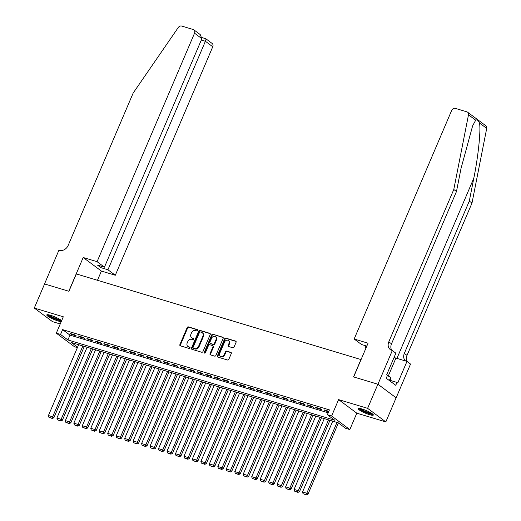 <?xml version="1.0" encoding="UTF-8"?>
<svg xmlns="http://www.w3.org/2000/svg" width="521" height="521" viewBox="0 0 521 521"><rect width="100%" height="100%" fill="white"/><g stroke="black" fill="none" stroke-linecap="round" stroke-linejoin="round"><path stroke-width="0.78" d="M197.524 330.373A0.729 0.593 -53.3 0 0 197.225 329.539L188.394 326.882A1.042 0.853 -53.3 0 0 187.156 327.579L179.888 344.609A1.042 0.853 -53.3 0 0 180.318 345.807L189.149 348.464A0.729 0.593 -53.3 0 0 189.716 347.142L188.576 346.797A3.334 2.722 -53.3 0 1 187.873 346.445A3.334 2.722 -53.3 0 1 187.202 342.968L187.807 341.548A3.334 2.722 -53.3 0 1 191.761 339.321L192.907 339.666A0.729 0.593 -53.3 0 0 193.473 338.337L192.327 337.992A3.334 2.722 -53.3 0 1 191.624 337.641A3.334 2.722 -53.3 0 1 190.96 334.163L191.565 332.75A3.334 2.722 -53.3 0 1 195.518 330.516L196.658 330.861A0.729 0.593 -53.3 0 0 197.524 330.373M361.867 408.946A8.29 1.361 -156.9 0 0 358.083 408.555A8.29 1.361 -156.9 0 0 361.665 411.388A8.29 1.361 -156.9 0 0 369.545 414.67A8.29 1.361 -156.9 0 0 373.329 415.061A8.29 1.361 -156.9 0 0 369.747 412.222A8.29 1.361 -156.9 0 0 361.867 408.946M61.641 320.675A8.29 1.361 -156.9 0 0 50.57 315.303A8.29 1.361 -156.9 0 0 46.786 314.912A8.29 1.361 -156.9 0 0 50.368 317.745A8.29 1.361 -156.9 0 0 58.248 321.021A8.29 1.361 -156.9 0 0 61.231 321.646M232.815 347.774A1.042 0.853 -53.3 0 0 234.046 347.077L236.085 342.297A1.042 0.853 -53.3 0 0 235.661 341.099L225.847 338.149A1.042 0.853 -53.3 0 0 224.61 338.845L217.348 355.876A1.042 0.853 -53.3 0 0 217.778 357.074L227.586 360.024A1.042 0.853 -53.3 0 0 228.823 359.327L231.285 353.557A1.042 0.853 -53.3 0 0 230.855 352.359L226.655 351.095A1.042 0.853 -53.3 0 0 225.424 351.792L224.199 354.658A2.787 2.279 -53.3 0 1 220.311 356.227A2.787 2.279 -53.3 0 1 219.751 353.316L224.538 342.102A2.787 2.279 -53.3 0 1 228.426 340.539A2.787 2.279 -53.3 0 1 228.986 343.443L228.185 345.312A1.042 0.853 -53.3 0 0 228.615 346.511L232.815 347.774M377.888 384.231L396.11 397.803L385.827 421.906L367.611 408.334L377.888 384.231L353.538 376.904L360.942 359.549L76.326 273.929L68.922 291.285L44.572 283.958L34.288 308.061L63.302 316.788L56.307 333.18L60.547 334.456L62.605 329.63L329.428 409.897L327.37 414.723L331.603 415.992L349.825 429.571L345.586 428.295L338.201 422.792L71.377 342.525L77.59 347.155M367.611 408.334L338.598 399.607L331.603 415.992M210.23 334.515A1.042 0.853 -53.3 0 0 209.8 333.323L199.992 330.366A1.042 0.853 -53.3 0 0 198.755 331.063L191.487 348.1A1.042 0.853 -53.3 0 0 191.917 349.298L201.725 352.248A1.042 0.853 -53.3 0 0 202.962 351.551L210.23 334.515M212.92 334.261L222.727 337.211A1.042 0.853 -53.3 0 1 223.157 338.409L215.889 355.439A1.042 0.853 -53.3 0 1 214.659 356.136L210.458 354.873A1.042 0.853 -53.3 0 1 210.028 353.674L212.978 346.771A1.042 0.853 -53.3 0 0 212.548 345.573L209.761 344.733A1.042 0.853 -53.3 0 0 208.53 345.43L205.463 352.626A0.729 0.593 -53.3 0 1 204.297 352.274L211.682 334.957A1.042 0.853 -53.3 0 1 212.92 334.261L223.151 337.556M34.288 308.061L52.504 321.639L60.241 323.964M75.063 334.97L69.983 333.44L71.214 334.358L76.294 335.889L75.063 334.97M83.536 337.517L78.456 335.986L79.687 336.905L84.767 338.435L83.536 337.517M92.009 340.063L86.922 338.533L88.153 339.451L93.239 340.981L92.009 340.063M100.475 342.61L95.395 341.086L96.626 342.004L101.706 343.528L100.475 342.61M108.948 345.163L103.868 343.632L105.099 344.55L110.178 346.081L108.948 345.163M117.42 347.709L112.334 346.178L113.565 347.097L118.651 348.627L117.42 347.709M125.887 350.255L120.807 348.731L122.038 349.643L127.117 351.174L125.887 350.255M134.359 352.808L129.28 351.278L130.511 352.196L135.59 353.72L134.359 352.808M142.832 355.355L137.746 353.824L138.977 354.742L144.063 356.273L142.832 355.355M151.298 357.901L146.219 356.371L147.45 357.289L152.529 358.819L151.298 357.901M159.771 360.447L154.691 358.923L155.922 359.835L161.002 361.366L159.771 360.447M168.244 363L163.158 361.47L164.389 362.388L169.475 363.912L168.244 363M176.71 365.547L171.63 364.016L172.861 364.934L177.941 366.465L176.71 365.547M185.183 368.093L180.103 366.563L181.334 367.481L186.414 369.011L185.183 368.093M193.656 370.639L188.569 369.115L189.8 370.034L194.887 371.558L193.656 370.639M202.122 373.192L197.042 371.662L198.273 372.58L203.353 374.111L202.122 373.192M210.595 375.739L205.515 374.208L206.746 375.127L211.826 376.657L210.595 375.739M219.067 378.285L213.981 376.761L215.212 377.673L220.298 379.203L219.067 378.285M227.54 380.838L222.454 379.308L223.685 380.226L228.771 381.75L227.54 380.838M236.006 383.384L230.927 381.854L232.158 382.772L237.237 384.303L236.006 383.384M244.479 385.931L239.393 384.4L240.624 385.319L245.71 386.849L244.479 385.931M252.952 388.477L247.866 386.953L249.097 387.865L254.183 389.395L252.952 388.477M261.418 391.03L256.339 389.5L257.569 390.418L262.649 391.942L261.418 391.03M269.891 393.576L264.805 392.046L266.042 392.964L271.122 394.495L269.891 393.576M278.364 396.123L273.278 394.592L274.508 395.511L279.595 397.041L278.364 396.123M286.83 398.669L281.75 397.145L282.981 398.064L288.061 399.587L286.83 398.669M295.303 401.222L290.223 399.692L291.454 400.61L296.534 402.14L295.303 401.222M303.776 403.768L298.689 402.238L299.92 403.156L305.006 404.687L303.776 403.768M312.242 406.315L307.162 404.784L308.393 405.703L313.473 407.233L312.242 406.315M320.715 408.868L315.635 407.337L316.866 408.256L321.945 409.78L320.715 408.868M62.605 329.63L69.99 335.133L328.184 412.808M328.829 411.303L324.101 409.884L325.332 410.802L328.621 411.792M338.598 399.607L356.813 413.179L385.827 421.906M356.813 413.179L349.825 429.571M77.395 347.618L74.529 346.752L56.307 333.18M60.547 334.456L67.932 339.959L334.756 420.226L327.37 414.723M69.99 335.133L67.932 339.959M71.214 334.358L71.423 333.87M79.687 336.905L79.889 336.423M88.153 339.451L88.362 338.969M96.626 342.004L96.834 341.515M105.099 344.55L105.301 344.062M113.565 347.097L113.773 346.615M122.038 349.643L122.246 349.161M130.511 352.196L130.712 351.708M138.977 354.742L139.185 354.254M147.45 357.289L147.658 356.807M155.922 359.835L156.124 359.353M164.389 362.388L164.597 361.9M172.861 364.934L173.07 364.453M181.334 367.481L181.536 366.999M189.8 370.034L190.009 369.545M198.273 372.58L198.481 372.092M206.746 375.127L206.954 374.645M215.212 377.673L215.42 377.191M223.685 380.226L223.893 379.737M232.158 382.772L232.366 382.284M240.624 385.319L240.832 384.837M249.097 387.865L249.305 387.383M257.569 390.418L257.778 389.929M266.042 392.964L266.244 392.482M274.508 395.511L274.717 395.029M282.981 398.064L283.19 397.575M291.454 400.61L291.656 400.121M299.92 403.156L300.129 402.674M308.393 405.703L308.601 405.221M316.866 408.256L317.068 407.767M325.332 410.802L325.54 410.314M191.624 337.641L192.119 338.012A3.334 2.722 -53.3 0 0 192.822 338.363L192.327 337.992M193.799 338.657L192.822 338.363M187.873 346.445L188.361 346.81A3.334 2.722 -53.3 0 0 189.064 347.162L188.576 346.797M190.048 347.455L189.064 347.162M197.557 329.858L188.882 327.247A1.042 0.853 -53.3 0 0 187.651 327.943L180.383 344.98A1.042 0.853 -53.3 0 0 180.39 345.827M210.224 333.668L200.481 330.737A1.042 0.853 -53.3 0 0 199.25 331.434L191.982 348.464A1.042 0.853 -53.3 0 0 191.989 349.317M200.338 331.968A0.729 0.593 -53.3 0 0 199.471 332.457L193.096 347.409A0.729 0.593 -53.3 0 0 193.395 348.249L194.6 348.608A3.334 2.722 -53.3 0 0 198.553 346.38L202.916 336.162A3.334 2.722 -53.3 0 0 202.246 332.685A3.334 2.722 -53.3 0 0 201.542 332.333L200.338 331.968M193.617 348.412A0.729 0.593 -53.3 0 0 193.89 348.614L193.395 348.249M202.246 332.685L202.741 333.049A3.334 2.722 -53.3 0 1 203.405 336.527L199.048 346.745A3.334 2.722 -53.3 0 1 195.095 348.979L193.89 348.614M212.77 345.683L213.258 346.048A1.042 0.853 -53.3 0 1 213.467 347.136L210.523 354.046A1.042 0.853 -53.3 0 0 210.53 354.892M213.408 334.625A1.042 0.853 -53.3 0 0 212.177 335.322L204.792 352.639A0.729 0.593 -53.3 0 0 204.753 353.134M216.033 339.601A2.787 2.279 -53.3 0 0 215.479 336.696A2.787 2.279 -53.3 0 0 211.585 338.259L209.898 342.212A1.042 0.853 -53.3 0 0 210.328 343.411L213.115 344.251A1.042 0.853 -53.3 0 0 214.352 343.554L216.033 339.601L216.528 339.966A2.787 2.279 -53.3 0 0 215.968 337.061L215.479 336.696M210.432 343.489A1.042 0.853 -53.3 0 0 210.823 343.775L210.328 343.411M216.528 339.966L214.841 343.919A1.042 0.853 -53.3 0 1 213.603 344.615L210.823 343.775M228.426 340.539L228.921 340.903A2.787 2.279 -53.3 0 1 229.474 343.808L228.68 345.677A1.042 0.853 -53.3 0 0 228.686 346.53M220.311 356.227L220.8 356.592A2.787 2.279 -53.3 0 0 224.694 355.022L224.199 354.658M231.278 352.704L227.149 351.467A1.042 0.853 -53.3 0 0 225.912 352.163L224.694 355.022M236.078 341.444L226.342 338.513A1.042 0.853 -53.3 0 0 225.105 339.21L217.837 356.247A1.042 0.853 -53.3 0 0 217.843 357.093M82.865 345.983L52.66 416.8L48.427 415.53L78.632 344.707M51.859 418.142L48.896 417.249L52.354 418.506L51.859 418.142L52.66 416.8L53.891 417.718L84.304 346.413M48.427 415.53L48.896 417.249M52.354 418.506L53.891 417.718M61.231 320.317A7.17 1.179 23.1 0 1 60.475 320.395A7.17 1.179 23.1 0 1 53.201 317.999A7.17 1.179 23.1 0 1 48.134 314.73M49.182 314.925A6.643 1.088 -156.9 0 0 54.405 317.862A6.643 1.088 -156.9 0 0 60.254 319.692A6.643 1.088 -156.9 0 0 60.364 319.699M47.352 314.684A8.232 1.355 -156.9 0 0 53.656 318.396A8.232 1.355 -156.9 0 0 61.328 320.838A8.232 1.355 -156.9 0 0 61.569 320.851M372.528 413.961A7.17 1.179 23.1 0 1 371.773 414.039A7.17 1.179 23.1 0 1 364.498 411.642A7.17 1.179 23.1 0 1 359.431 408.373M360.473 408.568A6.643 1.088 -156.9 0 0 365.703 411.505A6.643 1.088 -156.9 0 0 371.551 413.335A6.643 1.088 -156.9 0 0 371.662 413.342M358.65 408.327A8.232 1.355 -156.9 0 0 364.954 412.039A8.232 1.355 -156.9 0 0 372.619 414.482A8.232 1.355 -156.9 0 0 373.101 414.488M390.04 381.066L390.757 379.399L390.724 377.341L387.37 375.582M389.356 380.558L390.724 377.341M97.082 261.679L194.541 33.188A3.185 2.598 -53.3 0 0 193.903 29.866A3.185 2.598 -53.3 0 0 193.232 29.528L181.673 26.05A3.185 2.598 -53.3 0 0 178.267 27.509L133.168 93.044L68.192 245.378A7.437 6.07 126.7 0 1 59.387 250.34L58.919 250.204L44.526 283.945L68.798 291.246L83.191 257.504L97.082 261.679L104.441 267.169L97.414 265.052L100.905 267.657L107.938 269.774L115.297 275.257L212.763 46.76L205.398 41.276L201.314 40.045M107.938 269.774L205.398 41.276C206.075 39.55 206.134 38.697 205.567 38.717M97.473 280.291L101.406 271.076L115.297 275.257M83.191 257.504L101.406 271.076M104.441 267.169L201.901 38.671L194.541 33.188M202.083 37.603L205.821 38.743L212.125 43.438A3.185 2.598 126.7 0 1 212.763 46.76M100.905 267.657L101.491 266.277M193.903 29.866L200.207 34.562L201.901 38.671M475.699 120.182L468.496 114.815A3.185 2.598 -53.3 0 0 467.637 112.21L485.852 125.782A3.185 2.598 126.7 0 1 486.712 128.387L472 203.066L469.304 201.06L473.817 178.162C478.258 156.372 480.948 130.335 479.509 123.021C478.271 120.292 477.002 119.348 475.699 120.182L472.638 125.835L460.987 168.602L456.481 191.5L391.505 343.834A7.437 6.07 -53.3 0 0 391.818 350.346M366.823 346.094L361.528 344.505L354.163 339.015L451.629 110.524A3.185 2.598 -53.3 0 1 455.4 108.394L466.966 111.872A3.185 2.598 -53.3 0 1 467.637 112.21M456.481 191.5L453.784 189.494L388.809 341.822A7.437 6.07 -53.3 0 0 390.294 349.571A7.437 6.07 -53.3 0 0 391.857 350.359L395.895 353.16L386.686 374.755L387.474 375.341L386.237 378.233L395.739 385.312L396.976 382.421L397.764 383.007L406.973 361.411L410.541 364.068L396.149 397.816L377.933 384.244L353.661 376.943L368.054 343.196L354.163 339.015M472 203.066L407.025 355.4A7.437 6.07 -53.3 0 0 407.09 361.496M405.657 361.014A7.437 6.07 -53.3 0 1 404.329 353.388L469.304 201.06M468.496 114.815L453.784 189.494M392.326 350.496L377.933 384.244M366.061 347.878L365.019 347.11L366.23 347.474M365.019 347.11L365.612 345.729M406.973 361.411L395.921 358.083A11.957 1.96 23.1 0 1 394.052 357.484M396.976 382.421L390.32 380.421M91.338 348.529L61.133 419.346L56.893 418.076L87.105 347.253M60.332 420.688L57.362 419.796L60.82 421.053L60.332 420.688L61.133 419.346L62.364 420.265L92.777 348.959M56.893 418.076L57.362 419.796M60.82 421.053L62.364 420.265M99.811 351.076L69.599 421.899L65.366 420.623L95.571 349.806M68.798 423.234L65.835 422.342L69.293 423.599L68.798 423.234L69.599 421.899L70.83 422.818L101.243 351.512M65.366 420.623L65.835 422.342M69.293 423.599L70.83 422.818M108.277 353.622L78.072 424.446L73.839 423.169L104.044 352.352M77.271 425.781L74.308 424.889L77.766 426.152L77.271 425.781L78.072 424.446L79.303 425.364L109.716 354.059M73.839 423.169L74.308 424.889M77.766 426.152L79.303 425.364M116.75 356.175L86.545 426.992L82.305 425.722L112.516 354.899M85.744 428.334L82.774 427.441L86.232 428.698L85.744 428.334L86.545 426.992L87.775 427.91L118.189 356.605M82.305 425.722L82.774 427.441M86.232 428.698L87.775 427.91M125.222 358.722L95.011 429.545L90.778 428.269L120.983 357.445M94.21 430.88L91.247 429.988L94.705 431.245L94.21 430.88L95.011 429.545L96.242 430.457L126.655 359.151M90.778 428.269L91.247 429.988M94.705 431.245L96.242 430.457M133.689 361.268L103.484 432.091L99.251 430.815L129.455 359.998M102.683 433.426L99.719 432.534L103.178 433.791L102.683 433.426L103.484 432.091L104.714 433.01L135.128 361.704M99.251 430.815L99.719 432.534M103.178 433.791L104.714 433.01M142.161 363.821L111.956 434.638L107.717 433.361L137.928 362.544M111.155 435.973L108.192 435.081L111.644 436.344L111.155 435.973L111.956 434.638L113.187 435.556L143.601 364.251M107.717 433.361L108.192 435.081M111.644 436.344L113.187 435.556M150.634 366.367L120.423 437.184L116.19 435.914L146.394 365.091M119.622 438.526L116.658 437.633L120.117 438.89L119.622 438.526L120.423 437.184L121.654 438.102L152.067 366.797M116.19 435.914L116.658 437.633M120.117 438.89L121.654 438.102M159.1 368.914L128.895 439.737L124.662 438.461L154.867 367.637M128.094 441.072L125.131 440.18L128.589 441.437L128.094 441.072L128.895 439.737L130.126 440.649L160.54 369.35M124.662 438.461L125.131 440.18M128.589 441.437L130.126 440.649M167.573 371.46L137.368 442.283L133.129 441.007L163.34 370.19M136.567 443.618L133.604 442.726L137.056 443.99L136.567 443.618L137.368 442.283L138.599 443.202L169.012 371.896M133.129 441.007L133.604 442.726M137.056 443.99L138.599 443.202M176.046 374.013L145.834 444.83L141.601 443.56L171.806 372.736M145.033 446.171L142.07 445.279L145.528 446.536L145.033 446.171L145.834 444.83L147.065 445.748L177.479 374.443M141.601 443.56L142.07 445.279M145.528 446.536L147.065 445.748M184.512 376.559L154.307 447.376L150.074 446.106L180.279 375.283M153.506 448.718L150.543 447.826L154.001 449.082L153.506 448.718L154.307 447.376L155.538 448.294L185.951 376.989M150.074 446.106L150.543 447.826M154.001 449.082L155.538 448.294M192.985 379.106L162.78 449.929L158.54 448.653L188.752 377.836M161.979 451.264L159.016 450.372L162.467 451.629L161.979 451.264L162.78 449.929L164.011 450.847L194.424 379.542M158.54 448.653L159.016 450.372M162.467 451.629L164.011 450.847M201.458 381.652L171.246 452.475L167.013 451.199L197.218 380.382M170.445 453.811L167.482 452.918L170.94 454.182L170.445 453.811L171.246 452.475L172.477 453.394L202.897 382.088M167.013 451.199L167.482 452.918M170.94 454.182L172.477 453.394M209.924 384.205L179.719 455.022L175.486 453.752L205.691 382.928M178.918 456.363L175.955 455.471L179.413 456.728L178.918 456.363L179.719 455.022L180.95 455.94L211.363 384.635M175.486 453.752L175.955 455.471M179.413 456.728L180.95 455.94M218.397 386.751L188.192 457.575L183.952 456.298L214.164 385.475M187.391 458.91L184.427 458.018L187.879 459.275L187.391 458.91L188.192 457.575L189.423 458.487L219.836 387.181M183.952 456.298L184.427 458.018M187.879 459.275L189.423 458.487M226.869 389.298L196.658 460.121L192.425 458.845L222.63 388.028M195.857 461.456L192.894 460.564L196.352 461.821L195.857 461.456L196.658 460.121L197.889 461.039L228.309 389.734M192.425 458.845L192.894 460.564M196.352 461.821L197.889 461.039M235.336 391.851L205.131 462.668L200.898 461.391L231.103 390.574M204.33 464.003L201.367 463.11L204.825 464.374L204.33 464.003L205.131 462.668L206.362 463.586L236.775 392.28M200.898 461.391L201.367 463.11M204.825 464.374L206.362 463.586M243.808 394.397L213.603 465.214L209.364 463.944L239.575 393.121M212.802 466.555L209.839 465.663L213.291 466.92L212.802 466.555L213.603 465.214L214.834 466.132L245.248 394.827M209.364 463.944L209.839 465.663M213.291 466.92L214.834 466.132M252.281 396.943L222.07 467.767L217.837 466.49L248.042 395.667M221.275 469.102L218.306 468.21L221.764 469.467L221.275 469.102L222.07 467.767L223.301 468.679L253.72 397.38M217.837 466.49L218.306 468.21M221.764 469.467L223.301 468.679M260.754 399.49L230.542 470.313L226.309 469.037L256.514 398.22M229.741 471.648L226.778 470.756L230.236 472.019L229.741 471.648L230.542 470.313L231.773 471.231L262.187 399.926M226.309 469.037L226.778 470.756M230.236 472.019L231.773 471.231M269.22 402.043L239.015 472.86L234.776 471.59L264.987 400.766M238.214 474.195L235.251 473.309L238.703 474.566L238.214 474.195L239.015 472.86L240.246 473.778L270.66 402.473M234.776 471.59L235.251 473.309M238.703 474.566L240.246 473.778M277.693 404.589L247.482 475.406L243.248 474.136L273.46 403.313M246.687 476.748L243.717 475.855L247.175 477.112L246.687 476.748L247.482 475.406L248.712 476.324L279.132 405.019M243.248 474.136L243.717 475.855M247.175 477.112L248.712 476.324M286.166 407.135L255.954 477.959L251.721 476.682L281.926 405.866M255.153 479.294L252.19 478.402L255.648 479.659L255.153 479.294L255.954 477.959L257.185 478.877L287.599 407.572M251.721 476.682L252.19 478.402M255.648 479.659L257.185 478.877M294.632 409.682L264.427 480.505L260.194 479.229L290.399 408.412M263.626 481.84L260.663 480.948L264.121 482.212L263.626 481.84L264.427 480.505L265.658 481.424L296.071 410.118M260.194 479.229L260.663 480.948M264.121 482.212L265.658 481.424M303.105 412.235L272.9 483.052L268.66 481.782L298.872 410.958M272.099 484.393L269.129 483.501L272.587 484.758L272.099 484.393L272.9 483.052L274.131 483.97L304.544 412.665M268.66 481.782L269.129 483.501M272.587 484.758L274.131 483.97M311.578 414.781L281.366 485.598L277.133 484.328L307.338 413.505M280.565 486.94L277.602 486.047L281.06 487.304L280.565 486.94L281.366 485.598L282.597 486.516L313.01 415.211M277.133 484.328L277.602 486.047M281.06 487.304L282.597 486.516M320.044 417.328L289.839 488.151L285.606 486.875L315.811 416.058M289.038 489.486L286.075 488.594L289.533 489.851L289.038 489.486L289.839 488.151L291.07 489.069L321.483 417.764M285.606 486.875L286.075 488.594M289.533 489.851L291.07 489.069M328.517 419.88L298.312 490.697L294.072 489.421L324.283 418.604M297.511 492.032L294.541 491.14L297.999 492.404L297.511 492.032L298.312 490.697L299.542 491.616L329.956 420.31M294.072 489.421L294.541 491.14M297.999 492.404L299.542 491.616M336.989 422.427L306.778 493.244L302.545 491.974L332.75 421.15M305.977 494.585L303.014 493.693L306.472 494.95L305.977 494.585L306.778 493.244L308.009 494.162L338.389 422.935M302.545 491.974L303.014 493.693M306.472 494.95L308.009 494.162M180.383 344.98L179.888 344.609M187.651 327.943L187.156 327.579M188.882 327.247L188.394 326.882M191.982 348.464L191.487 348.1M199.25 331.434L198.755 331.063M200.481 330.737L199.992 330.366M210.191 333.609L209.8 333.323M195.095 348.979L194.6 348.608M199.048 346.745L198.553 346.38M203.405 336.527L202.916 336.162M223.118 337.497L222.727 337.211M210.523 354.046L210.028 353.674M213.467 347.136L212.978 346.771M204.792 352.639L204.297 352.274M212.177 335.322L211.682 334.957M213.603 344.615L213.115 344.251M214.841 343.919L214.352 343.554M228.68 345.677L228.185 345.312M229.474 343.808L228.986 343.443M225.912 352.163L225.424 351.792M227.149 351.467L226.655 351.095M231.246 352.652L230.855 352.359M217.837 356.247L217.348 355.876M225.105 339.21L224.61 338.845M226.342 338.513L225.847 338.149M236.046 341.385L235.661 341.099M473.817 178.162L396.937 358.396M391.505 343.834L388.809 341.822M404.329 353.388L407.025 355.4M486.712 128.387L479.509 123.021M388.256 376.051L395.921 358.083M193.734 348.536L193.245 348.171M210.601 343.665L210.106 343.3"/></g></svg>

